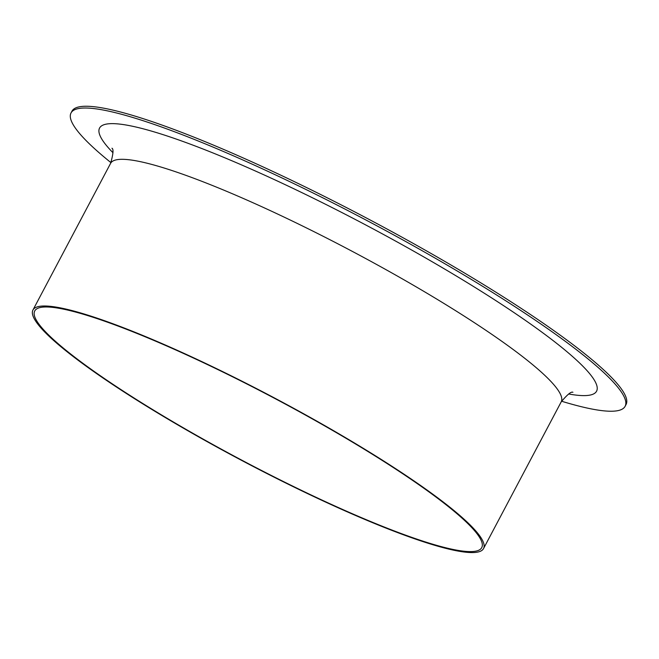 <?xml version="1.0" encoding="UTF-8"?>
<svg xmlns="http://www.w3.org/2000/svg" width="659" height="659" viewBox="0 0 659 659"><rect width="100%" height="100%" fill="white"/><g stroke="black" fill="none" stroke-linecap="round" stroke-linejoin="round"><path stroke-width="0.99" d="M110.959 162.641A313.478 43.37 27.9 0 1 71.032 112.936A313.478 43.37 27.9 0 1 260.676 168.02A313.478 43.37 27.9 0 1 625.111 406.315A313.478 43.37 27.9 0 1 561.567 401.224M187.164 354.797A254.926 35.265 27.9 0 1 483.533 548.576A254.926 35.265 27.9 0 1 329.319 503.781A254.926 35.265 27.9 0 1 32.95 310.002A254.926 35.265 27.9 0 1 187.164 354.797M71.032 112.936L71.971 111.173A313.478 43.37 27.9 0 1 369.304 219.529A313.478 43.37 27.9 0 1 626.05 404.544L625.111 406.315M328.75 503.196A252.899 34.993 27.9 0 1 34.738 310.949A252.899 34.993 27.9 0 1 274.614 398.365A252.899 34.993 27.9 0 1 481.745 547.629A252.899 34.993 27.9 0 1 328.75 503.196M112.961 152.707A281.171 38.897 27.9 0 1 366.272 225.246A281.171 38.897 27.9 0 1 568.651 393.983M32.95 310.002L110.613 163.317A254.926 35.265 27.9 0 1 352.408 251.433A254.926 35.265 27.9 0 1 561.196 401.883C567.35 394.535 571.254 391.339 572.918 392.286M110.613 163.317C113.241 154.099 113.686 149.066 111.972 148.234M483.533 548.576L561.196 401.883"/></g></svg>
